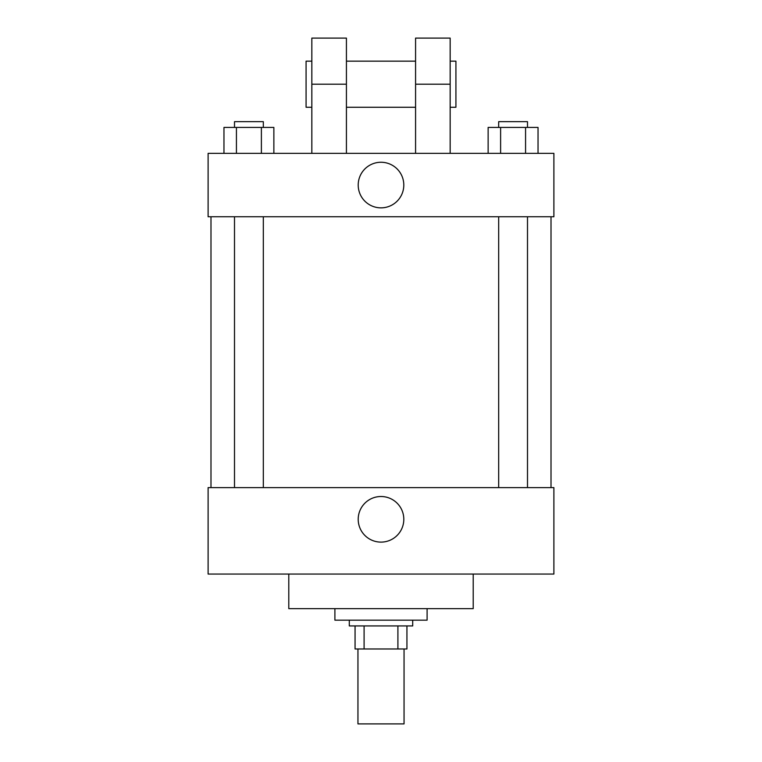 <?xml version="1.0" encoding="UTF-8"?>
<svg xmlns="http://www.w3.org/2000/svg" width="762" height="762" viewBox="0 0 762 762"><rect width="100%" height="100%" fill="white"/><g stroke="black" fill="none" stroke-linecap="round" stroke-linejoin="round"><path stroke-width="1.14" d="M357.95 648.976L357.95 723.9L404.05 723.9L404.05 648.976M397.907 625.926L397.907 648.976L355.063 648.976L355.063 625.926M397.907 648.976L406.937 648.976L406.937 625.926L406.937 648.976M412.699 620.163L412.699 625.926L349.301 625.926L349.301 620.163M364.093 625.926L364.093 648.976M334.899 608.638L334.899 620.163L427.101 620.163L427.101 608.638M288.788 574.062L288.788 608.638L473.212 608.638L473.212 574.062M553.888 574.062L208.112 574.062L208.112 487.613L553.888 487.613L553.888 574.062M358.207 519.313A22.793 22.793 0 0 1 392.401 499.567A22.793 22.793 0 0 1 392.401 539.058A22.793 22.793 0 0 1 358.207 519.313M553.888 216.751L208.112 216.751L208.112 153.362L553.888 153.362L553.888 216.751L208.112 216.751M538.039 153.362L538.039 127.425L488.137 127.425L488.137 153.362M525.57 127.425L525.57 153.362M500.615 127.425L500.615 153.362M498.681 127.425L498.681 121.663L527.495 121.663L527.495 127.425M273.863 153.362L273.863 127.425L223.961 127.425L223.961 153.362M261.385 127.425L261.385 153.362M236.43 127.425L236.43 153.362M234.505 127.425L234.505 121.663L263.319 121.663L263.319 127.425M358.207 185.061A22.793 22.793 0 0 1 392.401 165.316A22.793 22.793 0 0 1 392.401 204.797A22.793 22.793 0 0 1 358.207 185.061M415.576 153.362L415.576 84.201L450.161 84.201L450.161 38.1L415.576 38.1L415.576 84.201M415.576 61.151L346.424 61.151M311.839 153.362L311.839 84.201L346.424 84.201L346.424 153.362M346.424 84.201L346.424 38.1L311.839 38.1L311.839 84.201M450.161 153.362L450.161 84.201M450.161 107.261L455.924 107.261L455.924 61.151L450.161 61.151M311.839 61.151L306.076 61.151L306.076 107.261L311.839 107.261M210.988 216.751L210.988 487.613M551.012 216.751L551.012 487.613M527.495 487.613L527.495 216.751M498.681 487.613L498.681 216.751M234.505 216.751L234.505 487.613M263.319 216.751L263.319 487.613M415.576 107.261L346.424 107.261"/></g></svg>
